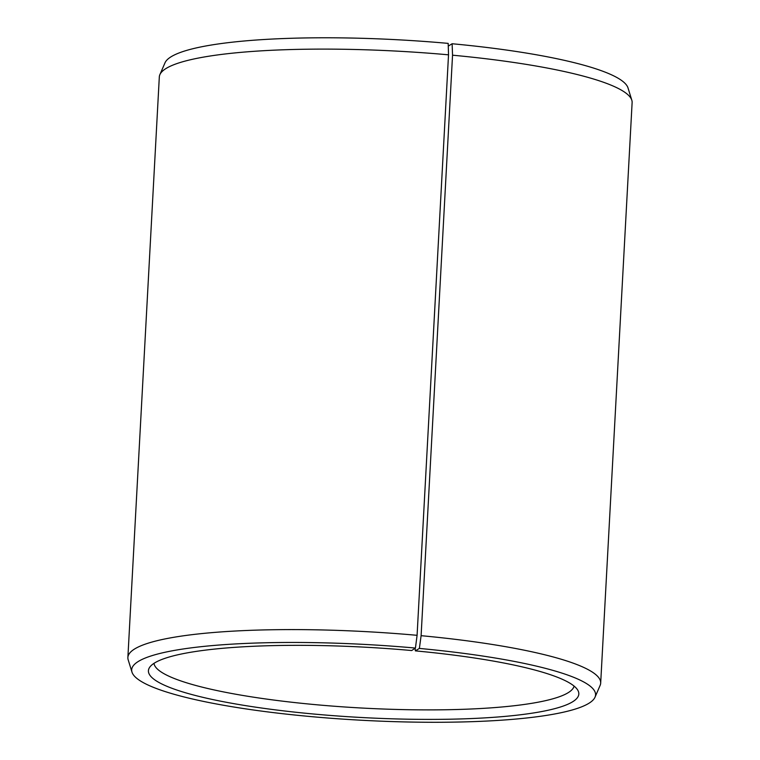 <?xml version="1.0" encoding="UTF-8"?>
<svg xmlns="http://www.w3.org/2000/svg" width="760" height="760" viewBox="0 0 760 760"><rect width="100%" height="100%" fill="white"/><g stroke="black" fill="none" stroke-linecap="round" stroke-linejoin="round"><path stroke-width="1.14" d="M574.085 686.1A210.444 34.371 3.1 0 1 313.585 704.482A210.444 34.371 3.1 0 1 153.986 663.347M415.102 648.289L415.349 650.873L419.377 648.422L421.106 635.683L452.542 55.195L452.124 43.747A232.284 37.933 3.1 0 1 628.017 87.951L631.826 100.234A236.749 38.665 3.1 0 1 632.12 102.59L600.685 683.078A236.749 38.665 3.1 0 1 600.134 685.378L595.023 697.186A232.284 37.933 3.1 0 1 307.876 716.309A232.284 37.933 3.1 0 1 131.983 672.106A232.284 37.933 3.1 0 1 415.435 648.061L417.088 635.312L448.523 54.825L448.181 43.386A232.284 37.933 3.1 0 0 164.977 62.871L159.866 74.679A236.749 38.665 3.1 0 1 448.523 54.825M452.542 55.195A236.749 38.665 3.1 0 1 631.826 100.234M421.106 635.683A236.749 38.665 3.1 0 1 600.685 683.078M419.377 648.422A232.284 37.933 3.1 0 1 595.023 697.186M415.349 650.873A215.507 35.197 3.1 0 1 578.018 690.612A215.507 35.197 3.1 0 1 311.904 713.858A215.507 35.197 3.1 0 1 149.596 667.403A215.507 35.197 3.1 0 1 411.692 650.541L415.435 648.061M131.983 672.106L128.174 659.822A236.749 38.665 3.1 0 1 127.88 657.466A236.749 38.665 3.1 0 1 417.088 635.312M127.88 657.466L159.315 76.978A236.749 38.665 3.1 0 1 159.866 74.679M452.124 43.747L448.267 46.103"/></g></svg>
